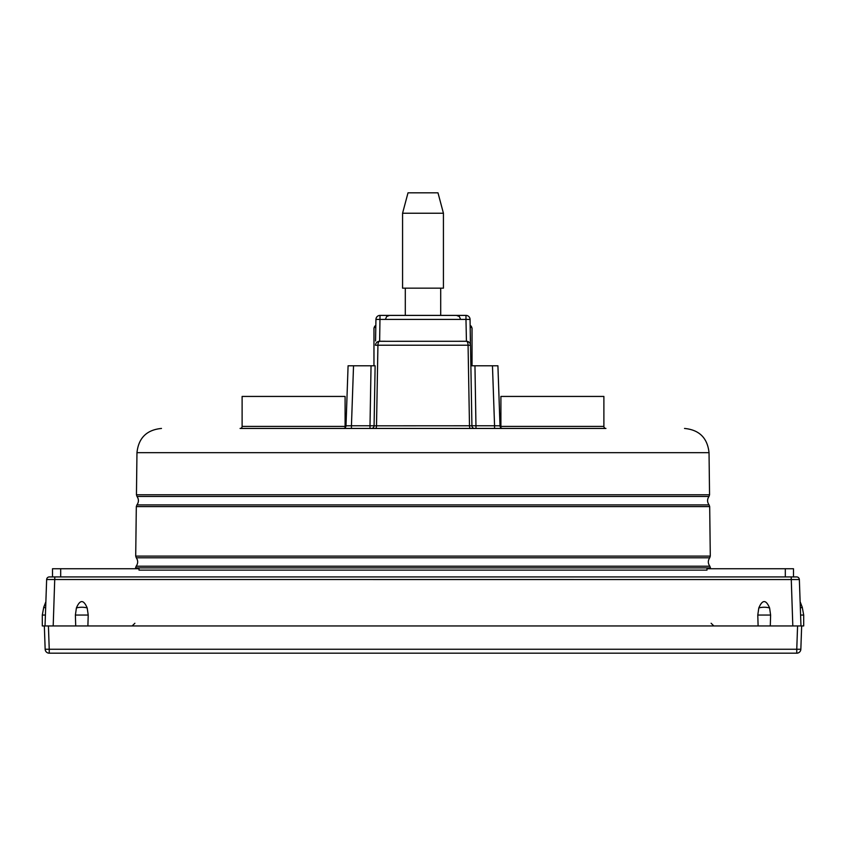 <?xml version="1.0" encoding="UTF-8"?>
<svg xmlns="http://www.w3.org/2000/svg" width="846" height="846" viewBox="0 0 846 846"><rect width="100%" height="100%" fill="white"/><g stroke="black" fill="none" stroke-linecap="round" stroke-linejoin="round"><path stroke-width="1.27" d="M405.297 288.158L405.297 315.399L392.354 315.399M440.703 288.158L440.703 315.399L453.646 315.399L434.04 315.399L456.512 315.399L459.367 316.563L460.594 319.344M443.431 288.158L402.569 288.158L402.569 213.245L408.015 192.814L437.985 192.814L443.431 213.245L443.431 288.158M443.431 213.245L402.569 213.245M47.186 579.521L799.354 579.542L800.972 625.945L797.577 625.945L801.659 625.945L800.845 649.252L796.763 649.252L796.763 653.186A4.082 4.082 0 0 0 800.845 649.252A4.082 4.082 0 0 1 796.763 653.186L49.237 653.186L49.237 649.252L45.155 649.252L44.341 625.945L42.3 625.945L42.3 615.053L43.749 607.238L45.652 607.978M603.885 396.436L500.906 396.436L500.906 426.405L603.885 426.405L603.885 396.436M603.885 426.405A2.041 2.041 0 0 0 605.926 428.446L240.074 428.446A2.041 2.041 0 0 0 242.115 426.405L242.115 396.436L345.094 396.436L345.094 426.405A2.041 2.041 0 0 0 345.38 427.452M498.865 428.446L494.561 428.446L502.736 428.446L494.561 428.446L494.561 425.771L500.007 425.824A2.728 2.728 0 0 0 502.736 428.446L502.122 428.383A2.728 2.728 0 0 0 502.736 428.446M500.621 427.452A2.041 2.041 0 0 0 500.906 426.405M240.074 428.446L343.265 428.446A2.728 2.728 0 0 0 345.993 425.824L348.087 365.789L345.993 425.824L348.087 365.789L345.993 425.824L351.439 425.771L351.439 428.446L360.005 428.446M377.03 428.446L380.436 428.446M381.895 428.446L375.402 428.446A2.728 1.1 90 0 0 376.512 425.824L494.561 425.771L492.467 365.789L497.913 365.789L500.007 425.824A2.728 2.728 0 0 0 502.122 428.383M365.842 428.446L375.402 428.446M351.439 428.446L369.998 428.446L369.998 425.771L376.512 425.824L377.929 345.221L468.071 345.221L469.488 425.824A2.728 1.1 90 0 0 470.598 428.446L474.638 428.446A2.728 2.728 0 0 1 471.92 425.771L470.513 345.295A4.082 4.082 0 0 0 466.432 341.276L465.977 319.407L470.059 319.407L470.429 344.534M423 428.446L464.348 428.446M395.241 428.446L450.759 428.446M52.515 576.919L52.515 568.745L139.008 568.745L139.008 570.109L706.992 570.109L706.992 568.745L793.485 568.745L793.485 576.919L785.31 576.919L785.31 568.745M49.364 576.919A2.728 2.728 90 0 0 46.646 579.542A2.728 2.728 90 0 1 49.364 576.919L796.636 576.919A2.728 2.728 0 0 1 799.354 579.542L798.931 579.521M798.687 579.51L798.074 579.51M792.385 579.531L791.708 579.542M53.615 579.531L47.926 579.51M46.646 579.542L45.028 625.945L797.577 625.945L796.763 649.252L49.237 649.252L48.423 625.945L44.341 625.945M769.606 607.978A8.174 2.929 180 0 0 758.799 607.978C762.394 599.465 766 599.465 769.606 607.978L770.611 615.053L770.294 625.945M758.799 607.978L757.783 615.053L758.111 625.945M87.201 607.978A8.174 2.929 180 0 0 76.394 607.978C80 599.465 83.606 599.465 87.201 607.978L88.217 615.053L87.889 625.945M76.394 607.978L75.389 615.053L75.706 625.945M800.591 615.053L800.972 625.945L800.591 615.053L800.972 625.945L800.591 615.053L803.7 615.053L802.251 607.238L800.126 601.707M45.874 601.707L43.749 607.238L42.3 615.053L45.409 615.053L45.028 625.945M801.659 625.945L803.7 625.945L803.7 615.053L802.251 607.238L800.348 607.978M45.155 649.252A4.082 4.082 0 0 0 49.237 653.186A4.082 4.082 0 0 1 45.155 649.252M375.561 340.949L375.783 328.089C373.403 328.1 373.403 328.1 375.783 328.089C373.403 328.1 373.403 328.1 375.783 328.089C375.846 324.684 375.846 324.684 375.783 328.089L375.941 319.407A4.082 4.082 0 0 1 380.023 315.399A4.082 4.082 0 0 0 375.941 319.407A4.082 4.082 0 0 1 380.023 315.399L465.977 315.399L380.023 315.399L379.643 341.276L384.232 341.276M353.533 365.789L375.127 365.789L371.045 365.789L369.998 425.771L351.439 425.771L353.533 365.789L348.087 365.789M476.002 428.446L474.955 365.789L470.873 365.789L492.467 365.789M379.05 341.308L466.432 341.276A4.082 1.65 90 0 1 468.071 345.221L470.513 345.295L470.873 365.789M385.3 341.276L384.158 341.276M375.825 325.784L375.814 326.355M371.362 428.446A2.728 2.728 -90 0 0 374.08 425.771L375.127 365.789M472.036 365.789L472.036 328.089L471.233 326.175A2.707 0.656 -45 0 1 470.217 328.089C472.597 328.1 472.597 328.1 470.217 328.089L470.207 327.624M385.406 319.344L386.633 316.563L389.488 315.399L414.128 315.399M373.964 365.789L373.964 328.089L374.757 326.175A2.707 0.656 -135 0 0 375.783 328.089M375.487 345.295L377.929 345.221A4.082 1.65 90 0 1 379.568 341.276A4.082 4.082 0 0 0 375.487 345.295L375.571 344.534M375.783 343.825L376.11 343.19M469.89 343.19L470.217 343.825M470.439 340.949L470.217 328.089C470.154 324.684 470.154 324.684 470.217 328.089C472.597 328.1 472.597 328.1 470.217 328.089L470.439 340.949M375.941 319.407L465.977 319.407L465.977 315.399A4.082 4.082 0 0 1 470.059 319.407M684.52 428.446C699.272 429.863 707.446 437.932 709.033 452.663L136.967 452.663C138.554 437.932 146.728 429.863 161.48 428.446M709.688 506.595L136.312 506.595L135.709 556.097L710.291 556.097L709.688 506.595L709.085 504.914L136.915 504.914L136.312 506.595M136.967 452.663L136.449 494.794L709.551 494.794L709.033 452.663M135.561 567.888L136.164 566.207L709.836 566.207L710.439 567.888L135.561 567.888L135.55 568.745M136.164 566.207C138.131 563.425 138.173 560.612 136.269 557.789L709.731 557.789L710.291 556.097M136.915 504.914C138.881 502.133 138.913 499.32 137.02 496.486L708.98 496.486L709.551 494.794M60.69 576.919L60.69 568.745M54.81 576.919L53.192 625.945M791.19 576.919L792.808 625.945M88.217 615.053L75.389 615.053M770.611 615.053L757.783 615.053M242.115 426.405L345.094 426.405M710.439 567.888L710.45 568.745M136.269 557.789L135.709 556.097M709.085 504.914C707.119 502.133 707.087 499.32 708.98 496.486M137.02 496.486L136.449 494.794M134.884 623.259L132.156 625.945M711.116 623.259L713.844 625.945M709.836 566.207C707.869 563.425 707.827 560.612 709.731 557.789M470.165 325.499L471.211 326.154L470.165 325.499M375.836 325.499L374.789 326.154L375.836 325.499M434.04 315.399L425.866 315.399"/></g></svg>

